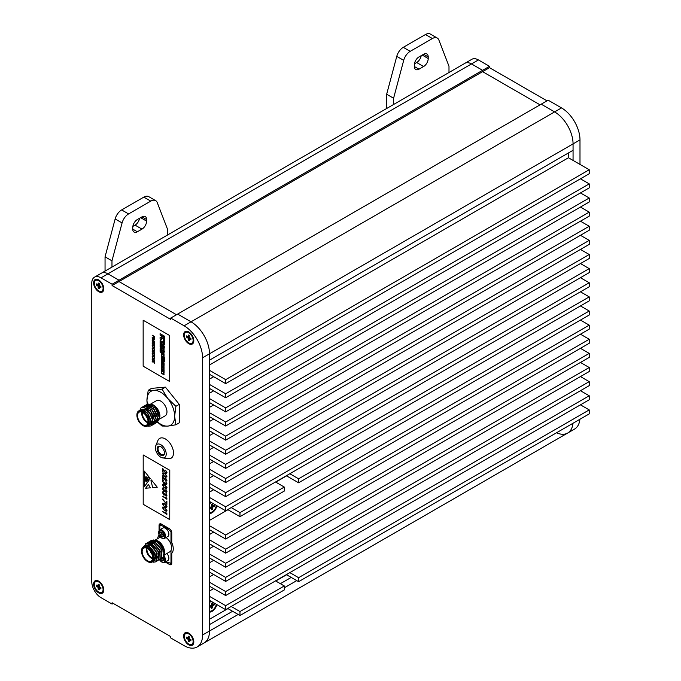 <?xml version="1.0" encoding="UTF-8"?>
<svg xmlns="http://www.w3.org/2000/svg" width="681" height="681" viewBox="0 0 681 681"><rect width="100%" height="100%" fill="white"/><g stroke="black" fill="none" stroke-linecap="round" stroke-linejoin="round"><path stroke-width="1.02" d="M209.501 612.083A7.185 4.146 120 0 0 212.038 611.402A7.185 4.146 120 0 0 216.864 604.592M209.501 513.465A7.185 4.146 120 0 0 212.038 512.784A7.185 4.146 120 0 0 216.916 505.736M209.501 600.344L225.658 609.674L589.227 399.773L589.227 395.772L580.45 390.707M209.501 596.343L225.658 605.673L225.658 609.674M209.501 586.213L225.658 595.543L589.227 385.642L589.227 381.649L580.45 376.584M209.501 582.221L225.658 591.551L225.658 595.543M209.501 572.091L225.658 581.421L589.227 371.52L589.227 367.519L580.45 362.454M209.501 568.09L225.658 577.42L225.658 581.421M209.501 557.96L225.658 567.29L589.227 357.389L589.227 353.396L580.45 348.331M209.501 553.968L225.658 563.298L225.658 567.29M209.501 543.838L225.658 553.168L589.227 343.267L589.227 339.266L580.45 334.201M209.501 539.837L225.658 549.167L225.658 553.168M209.501 529.707L225.658 539.037L589.227 329.136L589.227 325.143L580.45 320.079M209.501 525.715L225.658 535.036L225.658 539.037M209.501 501.454L225.658 510.784L589.227 300.883L589.227 296.882L580.45 291.826M209.501 497.453L225.658 506.783L225.658 510.784M209.501 487.332L225.658 496.662L589.227 286.761L589.227 282.76L580.45 277.695M209.501 483.331L225.658 492.661L225.658 496.662M209.501 473.201L225.658 482.531L589.227 272.63L589.227 268.629L580.45 263.564M209.501 469.2L225.658 478.53L225.658 482.531M209.501 459.079L225.658 468.4L589.227 258.499L589.227 254.507L580.45 249.442M209.501 455.078L225.658 464.408L225.658 468.4M209.501 444.948L225.658 454.278L589.227 244.377L589.227 240.376L580.45 235.311M209.501 440.947L225.658 450.277L225.658 454.278M209.501 430.818L225.658 440.147L589.227 230.246L589.227 226.254L580.45 221.189M209.501 426.825L225.658 436.155L225.658 440.147M209.501 416.695L225.658 426.025L589.227 216.124L589.227 212.123L580.45 207.058M209.501 412.695L225.658 422.024L225.658 426.025M209.501 402.565L225.658 411.894L589.227 201.993L589.227 198.001L580.45 192.936M209.501 398.572L225.658 407.902L225.658 411.894M209.501 388.442L225.658 397.772L589.227 187.871L589.227 183.87L580.45 178.805M209.501 384.442L225.658 393.771L225.658 397.772M209.501 374.312L225.658 383.641L589.227 173.74L589.227 169.748L568.448 157.754L209.501 364.982M209.501 370.319L225.658 379.649L225.658 383.641M197.167 646.95L204.096 642.949A26.116 15.076 -120 0 0 209.501 630.998L209.501 353.788A26.116 15.076 -120 0 0 191.038 321.807L554.598 111.905L541.208 104.176L554.598 111.905A26.116 15.076 60 0 1 573.062 143.887L573.062 150.288L209.501 360.189L209.501 353.788A26.116 15.076 -120 0 0 191.038 321.807L177.647 314.077L170.718 318.07L170.718 319.406L112.093 285.552L112.093 284.224L101.009 277.822A13.058 7.542 -120 0 0 94.48 277.176A13.058 7.542 -120 0 0 91.773 283.16L91.773 581.685A13.058 7.542 -120 0 0 101.009 597.68L112.093 604.073L112.093 602.745L170.718 636.59L170.718 637.927L184.108 645.656A26.116 15.076 -120 0 0 197.167 646.95A26.116 15.076 -120 0 0 202.58 634.998L202.58 357.789A26.116 15.076 -120 0 0 184.108 325.799L170.718 318.07M112.093 284.224L482.582 70.322L482.582 71.658L482.582 70.322L489.503 66.329L489.503 67.657L482.582 71.658L540.059 104.84L482.582 71.658L119.013 281.559L176.49 314.741L119.013 281.559L119.013 280.223L107.938 273.83A13.058 7.542 -120 0 0 101.409 273.183L464.97 63.282A13.058 7.542 60 0 1 471.499 63.929L482.582 70.322L471.499 63.929L107.938 273.83A13.058 7.542 -120 0 0 101.409 273.183L94.48 277.176M579.889 419.292A26.116 15.076 60 0 1 574.577 429.056L567.656 433.048A26.116 15.076 60 0 0 572.959 423.284A26.116 15.076 60 0 1 567.656 433.048L204.096 642.949A26.116 15.076 -120 0 0 209.501 630.998L209.501 624.596L232.587 611.274M239.976 611.538L284.292 585.949L284.292 589.95L239.976 615.539L239.976 611.538L231.2 606.473M284.292 585.949L275.524 580.884M227.735 608.473L239.976 615.539M227.735 509.584L239.976 516.649L284.292 491.061L284.292 487.06L275.524 481.995M239.976 516.649L239.976 512.648L284.292 487.06M231.2 507.583L239.976 512.648M579.991 164.41L579.991 139.894A26.116 15.076 60 0 0 561.527 107.904L548.137 100.175L177.647 314.077L191.038 321.807L184.108 325.799M213.655 588.614L209.501 591.014M213.655 574.492L209.501 576.892M213.655 560.361L209.501 562.761M213.655 546.239L209.501 548.631M213.655 532.108L209.501 534.508M286.599 475.866L275.754 482.131M227.965 509.72L209.501 520.378M210.625 502.101A7.185 4.146 120 0 0 209.501 503.31M213.655 489.724L209.501 492.125M213.655 475.602L209.501 478.002M213.655 461.471L209.501 463.872M213.655 447.349L209.501 449.749M213.655 433.218L209.501 435.619M213.655 419.096L209.501 421.496M213.655 404.965L209.501 407.366M213.655 390.843L209.501 393.235M213.655 376.712L209.501 379.113M568.448 157.754L568.448 152.953M280.368 583.685L291.221 577.42M286.369 475.738L298.601 482.795L298.601 478.803L589.227 311.013L580.45 305.948M589.227 311.013L589.227 315.014L298.601 482.795M286.369 574.619L298.601 581.685L298.601 577.692L589.227 409.902L580.45 404.837M589.227 409.902L589.227 413.895L298.601 581.685M209.501 619.267L227.965 608.61M275.754 581.021L286.599 574.755M210.455 600.889A7.185 4.146 120 0 0 209.501 601.927M225.658 379.649L589.227 169.748M225.658 393.771L589.227 183.87M225.658 407.902L589.227 198.001M225.658 422.024L589.227 212.123M225.658 436.155L589.227 226.254M225.658 450.277L589.227 240.376M225.658 464.408L589.227 254.507M225.658 478.53L589.227 268.629M225.658 492.661L589.227 282.76M225.658 506.783L589.227 296.882M289.834 473.738L298.601 478.803M225.658 535.036L589.227 325.143M225.658 549.167L589.227 339.266M225.658 563.298L589.227 353.396M225.658 577.42L589.227 367.519M225.658 591.551L589.227 381.649M225.658 605.673L589.227 395.772M289.834 572.627L298.601 577.692M160.793 455.214A5.227 3.013 60 0 1 157.107 448.813A5.227 3.013 60 0 1 160.793 446.685L160.793 446.685A5.227 3.013 60 0 1 164.487 453.078A5.227 3.013 60 0 1 160.793 455.214M161.031 446.83A4.571 2.639 -120 0 0 158.971 446.719A4.571 2.639 -120 0 0 158.273 450.379A4.571 2.639 -120 0 0 161.261 454.414A4.571 2.639 -120 0 0 163.542 454.636A4.571 2.639 -120 0 0 164.479 452.797M160.793 444.693A7.653 4.418 -120 0 0 155.736 445.8A7.653 4.418 -120 0 0 160.793 457.198A7.653 4.418 -120 0 0 162.725 457.904A7.653 4.418 -120 0 0 166.121 452.882A7.653 4.418 -120 0 0 160.793 444.693M162.725 457.904L168.292 458.662A11.424 6.597 -120 0 0 173.357 451.171A11.424 6.597 -120 0 0 165.415 438.956A11.424 6.597 -120 0 0 157.864 440.59L155.736 445.8M188.731 633.126A7.185 4.146 -120 0 0 183.649 636.063A7.185 4.146 -120 0 0 188.731 644.856A7.185 4.146 -120 0 0 193.804 641.928A7.185 4.146 -120 0 0 188.731 633.126L188.731 633.126M188.731 331.936A7.185 4.146 -120 0 0 183.649 334.865A7.185 4.146 -120 0 0 188.731 343.658A7.185 4.146 -120 0 0 193.804 340.73A7.185 4.146 -120 0 0 188.731 331.936L188.731 331.936M98.702 581.157A7.185 4.146 -120 0 0 93.62 584.085A7.185 4.146 -120 0 0 98.702 592.879A7.185 4.146 -120 0 0 103.784 589.95A7.185 4.146 -120 0 0 98.702 581.157L98.702 581.157M98.702 279.959A7.185 4.146 -120 0 0 93.62 282.887A7.185 4.146 -120 0 0 98.702 291.689A7.185 4.146 -120 0 0 103.784 288.753A7.185 4.146 -120 0 0 98.702 279.959L98.702 279.959M161.371 524.072L159.065 525.409A3.26 1.881 60 0 1 159.737 523.91A3.26 1.881 60 0 1 161.371 524.072L169.45 528.737A3.26 1.881 60 0 1 171.757 532.738L171.757 542.595A11.1 6.41 -120 0 1 171.757 553.261L171.757 563.119A3.26 1.881 60 0 1 171.084 564.617A3.26 1.881 60 0 1 169.45 564.455L165.253 562.029M159.065 534.934L159.065 535.266A11.1 6.41 -120 0 0 157.617 538.68M159.065 525.409L159.065 530.422M113.242 603.409L112.093 604.073M112.093 285.552L119.013 281.559L119.013 280.223L107.938 273.83L101.009 277.822M478.42 59.928A13.058 7.542 60 0 0 471.89 59.281L464.97 63.282A13.058 7.542 60 0 1 471.499 63.929L478.42 59.928L489.503 66.329M561.527 107.904L554.598 111.905A26.116 15.076 60 0 1 573.062 143.887L573.062 160.418M567.656 433.048A26.116 15.076 60 0 1 556.547 432.767M489.503 67.657L546.979 100.839M191.829 644.362A6.206 3.584 -120 0 0 192.783 639.391A6.206 3.584 -120 0 0 188.731 633.926A6.206 3.584 -120 0 0 185.624 633.619A6.206 3.584 -120 0 0 184.679 638.591A6.206 3.584 -120 0 0 188.731 644.056A6.206 3.584 -120 0 0 191.829 644.362L192.519 643.962A6.206 3.584 -120 0 0 193.796 641.502M189.352 638.429L187.879 639.144L186.534 638.369L189.284 637.833M189.531 638.735L188.177 639.655L188.177 641.204L189.284 641.842L189.284 640.293L190.578 639.416L189.573 640.123L190.918 640.898L190.918 639.621L189.573 638.846A1.439 0.826 -120 0 0 189.284 638.335L189.284 636.778L188.177 636.139L188.177 637.688L189.284 637.161L187.879 637.859L186.534 637.084L186.534 638.369M188.177 641.204L190.008 639.093M187.879 639.144A1.439 0.826 -120 0 0 188.177 639.655M189.088 633.347A6.206 3.584 -120 0 0 186.322 633.219L185.624 633.619M101.801 291.196A6.206 3.584 -120 0 0 102.754 286.224A6.206 3.584 -120 0 0 98.702 280.759A6.206 3.584 -120 0 0 95.604 280.453A6.206 3.584 -120 0 0 94.65 285.424A6.206 3.584 -120 0 0 98.702 290.889A6.206 3.584 -120 0 0 101.801 291.196L102.499 290.796A6.206 3.584 -120 0 0 103.767 288.335M99.324 285.254L97.851 285.969L96.506 285.194L99.256 284.667M100.567 286.258L99.554 286.956L100.899 287.731L100.899 286.446L99.554 285.671A1.439 0.826 -120 0 0 99.256 285.16L99.256 283.611L98.149 282.973L98.149 284.522L99.256 283.994M99.256 284.011L97.851 284.692L96.506 283.917L96.506 285.194M99.503 285.569L98.149 286.48L98.149 288.037L99.979 285.918M100.55 286.25L99.256 287.127L99.256 288.676L98.149 288.037M97.851 285.969A1.439 0.826 -120 0 0 98.149 286.48M99.06 280.18A6.206 3.584 -120 0 0 96.293 280.053L95.604 280.453M101.801 592.385A6.206 3.584 -120 0 0 102.754 587.422A6.206 3.584 -120 0 0 98.702 581.957A6.206 3.584 -120 0 0 95.604 581.642A6.206 3.584 -120 0 0 94.65 586.613A6.206 3.584 -120 0 0 98.702 592.078A6.206 3.584 -120 0 0 101.801 592.385L102.499 591.993A6.206 3.584 -120 0 0 103.767 589.525M99.324 586.452L97.851 587.167L96.506 586.392L99.256 585.864M100.567 587.456L99.554 588.146L100.899 588.92L100.899 587.643L99.554 586.869A1.439 0.826 -120 0 0 99.256 586.358L99.256 584.809L98.149 584.162L98.149 585.72L99.256 585.183L97.851 585.89L96.506 585.115L96.506 586.392M99.503 586.767L98.149 587.677L98.149 589.227L99.979 587.116M100.55 587.448L99.256 588.316L99.256 589.874L98.149 589.227M97.851 587.167A1.439 0.826 -120 0 0 98.149 587.677M99.06 581.378A6.206 3.584 -120 0 0 96.293 581.242L95.604 581.642M191.829 343.173A6.206 3.584 -120 0 0 192.783 338.202A6.206 3.584 -120 0 0 188.731 332.737A6.206 3.584 -120 0 0 185.624 332.43A6.206 3.584 -120 0 0 184.679 337.393A6.206 3.584 -120 0 0 188.731 342.858A6.206 3.584 -120 0 0 191.829 343.173L192.519 342.773A6.206 3.584 -120 0 0 193.796 340.304M189.352 337.231L187.879 337.946L186.534 337.172L189.284 336.644M189.531 337.546L188.177 338.457L188.177 340.006L189.284 340.653L189.284 339.095L190.578 338.227L189.573 338.925L190.918 339.7L190.918 338.423L189.573 337.648A1.439 0.826 -120 0 0 189.284 337.138L189.284 335.588L188.177 334.941L188.177 336.499L189.284 335.963M189.284 335.988L187.879 336.669L186.534 335.895L186.534 337.172M188.177 340.006L190.008 337.895M187.879 337.946A1.439 0.826 -120 0 0 188.177 338.457M189.088 332.158A6.206 3.584 -120 0 0 186.322 332.03L185.624 332.43M148.798 393.354A19.587 11.305 -120 0 0 146.943 400.275L148.186 390.332L153.872 390.426A19.587 11.305 -120 0 0 148.798 393.354M146.934 416.576L146.67 416.806A1.745 1.004 60 0 1 146.313 416.168M147.36 424.348A7.465 4.307 -120 0 0 146.006 415.691A7.465 4.307 -120 0 0 139.06 412.201A7.465 4.307 -120 0 0 138.217 412.984A7.465 4.307 -120 0 0 139.579 421.65A7.465 4.307 -120 0 0 146.526 425.131A7.465 4.307 -120 0 0 147.36 424.348M145.734 414.482A8.317 4.801 -120 0 0 136.907 415.274A8.317 4.801 -120 0 0 139.852 422.85A8.317 4.801 -120 0 0 142.789 425.455A8.317 4.801 -120 0 0 148.475 423.701A8.317 4.801 -120 0 0 145.734 414.482M136.915 415.104A8.734 5.039 60 0 1 136.907 414.933A8.734 5.039 60 0 1 138.72 410.932A8.734 5.039 60 0 1 146.168 414.108A8.734 5.039 60 0 1 147.454 426.059A8.734 5.039 60 0 1 143.087 425.625A8.734 5.039 60 0 1 142.933 425.54M159.439 419.138L165.16 415.836A8.734 5.039 -120 0 0 163.883 403.876A8.734 5.039 -120 0 0 156.434 400.709L150.859 403.927M154.527 405.859A8.734 5.039 -120 0 0 150.586 404.446M150.195 404.497A8.734 5.039 -120 0 0 149.275 404.846L149.982 404.437M147.454 426.059L148.62 425.387A8.734 5.039 -120 0 0 147.343 413.427A8.734 5.039 -120 0 0 139.894 410.26L138.72 410.932M139.103 410.711A8.87 5.125 -120 0 1 139.333 410.49L139.358 410.473C141.895 408.294 145.01 408.881 148.696 412.235L150.739 414.652L152.833 421.335L150.893 425.957L147.947 426.238M138.209 411.307L145.589 408.915A10.368 5.984 60 0 1 148.977 411.996A10.368 5.984 60 0 1 150.739 414.652M147.837 425.838A8.87 5.125 -120 0 0 147.394 413.358A8.87 5.125 -120 0 0 143.665 410.268L143.7 410.285M147.139 426.212L151.08 422.143L147.547 413.222L143.665 410.268L139.358 410.473L141.214 409.681L147.76 413.146L151.165 421.071L151.029 422.731M148.228 404.071L153.004 404.795L156.502 407.868L159.916 416.466L159.482 418.849M147.368 409.077A8.87 5.125 60 0 1 147.368 408.591M147.394 408.081A8.87 5.125 60 0 1 147.598 406.957M147.751 406.489A8.87 5.125 60 0 1 147.973 406.021M148.041 405.902A8.87 5.125 60 0 1 148.407 405.391M148.645 405.135A8.87 5.125 60 0 1 149.931 404.42M150.288 404.344A8.87 5.125 60 0 1 153.336 404.991M153.004 404.795L153.642 405.161A8.87 5.125 60 0 1 156.775 407.945A8.87 5.125 60 0 1 159.916 416.023A8.87 5.125 60 0 1 159.907 416.244M146.33 404.659L148.015 404.088L155.617 408.166L159.55 417.453L157.507 422.135L162.035 426.025L167.722 426.119A19.587 11.305 -120 0 0 174.642 416.27A19.587 11.305 -120 0 0 167.722 398.419A19.587 11.305 -120 0 0 153.872 390.426L162.035 389.089L167.722 398.419L175.885 406.319L174.642 416.27L175.885 424.791L167.722 426.119A19.587 11.305 -120 0 1 157.669 422.041M145.564 405.204L147.811 404.208L155.413 408.285L159.345 417.572L157.405 422.194L156.639 422.509M144.704 405.595L146.389 405.033L153.991 409.102L157.924 418.389L155.881 423.08M143.929 406.14L146.185 405.144L153.787 409.221L157.72 418.509L155.779 423.139L155.013 423.454M143.078 406.54L144.755 405.97L152.357 410.047L156.298 419.334L154.255 424.016M142.303 407.085L144.559 406.089L152.152 410.166L156.094 419.453L154.153 424.076L153.387 424.391M141.444 407.476L143.129 406.915L150.731 410.983L154.664 420.271L152.621 424.953M140.397 408.311L142.925 407.025L150.527 411.103L154.459 420.39L152.518 425.021L151.752 425.336M145.589 408.915L149.105 411.928L153.038 421.216L150.995 425.897M147.454 405.765L146.943 400.275A19.587 11.305 -120 0 0 147.326 404.225M152.263 418.108L152.595 420.254L150.578 424.374M152.587 423.25L151.812 423.548M151.684 423.573L150.859 423.608M146.16 406.48L146.585 406.276M146.858 406.174L153.302 408.685M148.492 405.238L154.936 407.74M148.62 411.384L152.467 417.989M152.791 420.679L150.961 424.195M150.254 410.447L154.102 417.053M152.68 423.19L151.889 423.454M151.769 423.48L150.893 423.48M151.88 409.502L155.728 416.117M146.79 406.157L151.08 406.727M153.506 408.566L157.354 415.172M148.415 405.221L152.706 405.782M155.14 407.621L158.988 414.235M151.522 421.948A7.465 4.307 60 0 1 151.088 422.441M147.973 422.833A7.465 4.307 60 0 1 141.776 412.099M145.913 415.555A1.907 1.098 -120 0 0 147.045 417.521M142.329 412.328A7.048 4.069 -120 0 0 148.049 422.237M146.1 415.827A1.907 1.098 -120 0 0 146.619 416.891L146.704 416.84M175.885 424.791L179.265 422.833L179.265 404.369L165.415 387.14L151.565 388.374L148.186 390.332M165.415 387.14L162.035 389.089M179.265 404.369L175.885 406.319M209.501 611.138A6.206 3.584 120 0 0 212.038 610.61A6.206 3.584 120 0 0 216.303 604.268M211.238 605.29L212.591 606.201L212.591 607.75L211.485 608.397L211.485 606.839L210.191 605.971L211.195 606.669L209.85 607.443L209.85 606.167L211.195 605.392A1.439 0.826 120 0 1 211.485 604.881L211.485 603.332L212.591 602.694L212.591 604.243L211.485 603.707M211.416 604.975L212.889 605.69L214.234 604.915L211.485 604.387M211.485 603.732L212.889 604.413L214.234 603.638L214.234 604.915M212.591 607.75L210.761 605.639M211.008 601.212A6.206 3.584 120 0 0 209.501 602.881M212.591 606.201A1.439 0.826 120 0 0 212.889 605.69M209.501 512.512A6.206 3.584 120 0 0 212.038 511.984A6.206 3.584 120 0 0 216.345 505.404M211.238 506.664L212.591 507.583L212.591 509.133L211.485 509.771L211.485 508.222L210.191 507.345L211.195 508.052L209.85 508.826L209.85 507.549L211.195 506.775A1.439 0.826 120 0 1 211.485 506.255L211.485 504.706L212.591 504.068L212.591 505.617L211.485 505.089L212.889 505.787L214.234 505.013L214.234 506.298L212.889 507.073L211.416 506.358M214.234 506.298L211.485 505.762M212.591 509.133L210.761 507.022M211.204 502.433A6.206 3.584 120 0 0 209.501 504.255M212.591 507.583A1.439 0.826 120 0 0 212.889 507.073M155.66 200.64A9.789 5.652 120 0 0 150.765 201.125L143.836 197.124A9.789 5.652 -60 0 1 148.739 196.639L155.66 200.64A9.789 5.652 120 0 1 157.268 202.632L167.373 228.85L167.373 235.098M150.765 201.125L128.59 213.928A9.789 5.652 120 0 0 122.078 222.942L115.157 218.95A9.789 5.652 -60 0 1 121.661 209.927L128.59 213.928M105.053 271.081L105.053 256.839L111.973 260.832L122.078 222.942M111.973 260.832L111.973 267.08M146.602 221.121A6.529 3.771 -60 0 1 141.98 229.114L137.366 231.778A6.529 3.771 -60 0 1 134.106 232.102A6.529 3.771 -60 0 1 132.752 229.114L132.752 227.514A6.529 3.771 -60 0 1 137.366 219.52L141.98 216.856A6.529 3.771 -60 0 1 145.249 216.532A6.529 3.771 -60 0 1 146.602 219.52L146.602 221.121L140.601 217.656M143.836 197.124L121.661 209.927M105.053 256.839L115.157 218.95M139.579 218.243A6.529 3.771 -60 0 1 135.059 225.113L132.846 226.398M437.279 38.051A9.789 5.652 120 0 0 432.384 38.536L425.455 34.535A9.789 5.652 -60 0 1 430.349 34.05L437.279 38.051A9.789 5.652 120 0 1 438.887 40.034L448.992 66.261L448.992 72.501M432.384 38.536L410.2 51.339A9.789 5.652 120 0 0 403.697 60.354L396.768 56.361A9.789 5.652 -60 0 1 403.28 47.338L410.2 51.339M386.663 108.483L386.663 94.242L393.592 98.243L403.697 60.354M393.592 98.243L393.592 104.491M428.213 58.532A6.529 3.771 -60 0 1 423.599 66.525L418.985 69.19A6.529 3.771 -60 0 1 415.716 69.513A6.529 3.771 -60 0 1 414.363 66.525L414.363 64.925A6.529 3.771 -60 0 1 418.985 56.932L423.599 54.267A6.529 3.771 -60 0 1 426.868 53.944A6.529 3.771 -60 0 1 428.213 56.932L428.213 58.532L422.211 55.067M425.455 34.535L403.28 47.338M386.663 94.242L396.768 56.361M421.198 55.655A6.529 3.771 -60 0 1 416.678 62.524L414.457 63.81M151.335 552.853A1.745 1.004 60 0 1 150.935 552.163M152.587 558.82A7.465 4.307 60 0 1 146.296 549.209A7.465 4.307 60 0 1 146.389 548.094M156.009 551.508A7.465 4.307 60 0 1 156.851 555.304A7.465 4.307 60 0 1 155.864 558.275M156.443 552.47A7.048 4.069 -120 0 1 156.851 554.964L156.851 555.304M146.943 548.324A7.048 4.069 -120 0 0 146.883 549.209A7.048 4.069 -120 0 0 152.663 558.224M152.689 557.705A7.465 4.307 -120 0 0 149.428 550.197A7.465 4.307 -120 0 0 143.674 548.196A7.465 4.307 -120 0 0 142.133 551.61A7.465 4.307 -120 0 0 145.385 559.118A7.465 4.307 -120 0 0 151.139 561.118A7.465 4.307 -120 0 0 152.689 557.705M147.7 561.621L147.411 561.45A8.317 4.801 -120 0 0 153.293 558.054A8.317 4.801 -120 0 0 147.411 547.865A8.317 4.801 -120 0 0 141.529 551.261A8.317 4.801 -120 0 0 147.411 561.45L147.7 561.621A8.734 5.039 60 0 0 152.067 562.055A8.734 5.039 60 0 0 153.404 555.058A8.734 5.039 60 0 0 147.7 547.362A8.734 5.039 60 0 0 143.333 546.928A8.734 5.039 60 0 0 141.529 550.92A8.734 5.039 60 0 0 141.529 551.099M159.405 542.05A8.734 5.039 -120 0 0 158.256 541.267A8.734 5.039 -120 0 0 155.532 540.425M155.072 540.45A8.734 5.039 -120 0 0 153.889 540.833L154.74 540.339M152.067 562.055L153.242 561.374A8.734 5.039 -120 0 0 154.578 554.377A8.734 5.039 -120 0 0 148.875 546.681A8.734 5.039 -120 0 0 144.508 546.247L143.333 546.928M143.325 546.928L149.743 545.064L152.161 546.434L156.468 552.521L156.741 560.829L155.643 561.876L153.097 562.234M142.797 547.328L146.509 543.744A10.368 5.984 60 0 1 149.931 544.74A10.368 5.984 60 0 1 152.161 546.434M152.459 561.825A8.87 5.125 -120 0 0 154.859 555.1A8.87 5.125 -120 0 0 148.875 546.571A8.87 5.125 -120 0 0 145.24 545.813L148.977 546.392L155.753 556.317L151.676 562.242M153.421 539.973L157.703 540.833L164.53 552.359L164.3 554.164M164.53 552.189A8.87 5.125 60 0 0 164.53 552.019A8.87 5.125 60 0 0 158.256 541.148L157.703 540.833M152.076 546.06A8.87 5.125 60 0 1 151.991 544.442M152.025 543.923A8.87 5.125 60 0 1 152.203 542.995M152.425 542.365A8.87 5.125 60 0 1 152.638 541.931M153.319 541.072A8.87 5.125 60 0 1 154.783 540.356M155.191 540.305A8.87 5.125 60 0 1 157.992 541.003M151.08 540.569L156.57 540.91C163.363 544.153 166.956 556.82 161.933 558.199M150.314 541.114L150.978 540.629L156.366 541.02L162.98 548.767L163.253 557.067L161.388 558.429M149.454 541.514L154.945 541.846L161.559 549.584L161.831 557.892L160.631 558.99M148.679 542.059L149.352 541.574L154.74 541.965L161.354 549.703L161.627 558.011L159.763 559.365M147.82 542.451L153.31 542.791L159.933 550.529L160.205 558.829L158.996 559.935M147.053 542.995L147.717 542.51L153.106 542.902L159.729 550.64L160.001 558.948L158.137 560.31M146.194 543.395L151.684 543.727L158.298 551.465L158.571 559.773L157.371 560.872M145.351 544L146.092 543.447L151.48 543.847L158.094 551.584L158.367 559.893L156.502 561.246M146.509 543.744L150.058 544.664L156.673 552.41L156.945 560.71L155.745 561.808M143.734 546.698L145.215 545.822M163.312 555.407A8.734 5.039 -120 0 0 164.104 554.062M164.3 553.321A8.734 5.039 -120 0 0 164.104 549.482M166.079 561.553A20.728 11.969 -120 0 0 170.991 563.136L170.991 550.546A8.734 5.039 -120 0 0 170.991 544.417L170.991 531.827A20.728 11.969 -120 0 0 159.839 525.392L159.839 529.809M164.189 555.049L169.782 551.823A8.734 5.039 -120 0 0 170.991 550.546M171.552 531.503L170.991 531.827M161.746 524.285L159.839 525.392M171.757 562.685L170.991 563.136M159.839 536.296L159.839 537.394M170.991 544.417A8.734 5.039 -120 0 0 166.045 537.53M157.013 554.011L156.639 559.22L155.711 560.105L156.843 559.101L157.549 556.624M152.535 541.455L152.97 541.242M153.251 541.148L157.183 541.778L159.712 543.685M144.517 546.085L149.241 546.358L154.945 552.955L155.872 558.165M153.395 547.328L157.217 553.891M148.288 543.949L152.501 544.477L158.196 551.082L158.843 552.955M149.922 543.012L154.127 543.54L159.831 550.137L160.469 552.01M151.548 542.067L155.753 542.595L161.457 549.201L162.104 551.074M153.174 541.131L157.388 541.659L163.082 548.256L163.729 550.129M150.527 551.55A1.907 1.098 -120 0 0 151.659 553.508M150.714 551.814A1.907 1.098 -120 0 0 151.522 553.219M163.968 555.926A4.895 2.826 60 0 1 165.287 558.522A4.895 2.826 60 0 1 164.538 562.446L167.858 560.523A4.895 2.826 -120 0 0 168.616 556.607A4.895 2.826 -120 0 0 166.871 553.5M163.014 557.492L163.729 559.884L162.495 561.025L160.358 559.144M163.704 559.791L162.104 558.624L160.486 559.561M162.069 558.156A2.477 1.43 -120 0 0 163.108 559.356A2.477 1.43 -120 0 0 163.661 559.663M161.354 532.065L161.712 533.283A2.477 1.43 -120 0 0 163.108 535.317A2.477 1.43 -120 0 0 163.661 535.624M168.616 532.559A4.895 2.826 -120 0 0 162.963 528.005L159.643 529.92A4.895 2.826 60 0 1 165.287 534.483A4.895 2.826 60 0 1 164.538 538.399L167.858 536.483A4.895 2.826 -120 0 0 168.616 532.559M160.946 531.767L162.955 533.232L163.729 535.845L162.495 536.986L160.486 535.513L159.712 532.908L160.946 531.767M163.704 535.751L162.104 534.585L160.486 535.513M161.593 532.236A2.477 1.43 -120 0 0 161.712 533.283L162.104 534.585M161.278 532.006L159.712 532.908M160.665 340.509L160.171 340.151L160.095 340.772L160.597 340.994L160.52 340.355M160.597 340.994L160.639 340.526M160.571 340.755L160.137 340.177M160.154 351.89L160.886 352.52L160.384 351.524L160.095 351.89M160.086 351.66L160.886 352.52M160.58 351.209L160.095 351.021L160.614 351.464L160.614 350.996M160.614 351.464L160.699 350.868L160.129 350.536L160.563 351.166L160.095 351.021M160.886 349.012L160.095 348.366L160.393 349.242L160.886 348.825L160.095 348.366M160.605 349.285L160.631 348.834M160.759 346.689L160.095 346.535L160.895 347.293L160.92 346.493L160.095 346.34M160.095 345.284L160.895 345.939L160.358 345.446L160.92 345.139L160.12 344.68L160.614 345.182L160.095 345.284L160.605 345.173M160.895 345.939L160.401 345.437M160.92 343.896L160.095 343.454L160.895 344.595L160.095 343.454M160.92 342.552L160.095 342.109M160.92 347.548L160.095 347.097L160.742 348.212L160.92 347.548L160.095 347.097M163.023 374.49L163.244 373.307L163.21 374.627L164.104 374.269L163.321 372.899L162.512 373.316L163.023 374.49L162.819 373.503M163.789 374.78L164.13 374.252L163.321 372.899L162.487 373.333M162.521 371.179L164.053 373.222L164.078 372.481L162.912 371.647L164.053 372.115L164.078 371.392L162.521 371.179L163.755 371.366M163.755 372.413L162.963 371.656M163.295 366.14L164.13 365.706L163.321 364.326L162.478 364.786L163.295 366.14L164.104 365.723L163.295 364.344L162.478 364.786M162.819 363.518L164.104 364.675L164.078 363.39L162.546 362.496L162.844 363.322M163.755 363.373L162.844 362.845M162.819 360.538L164.078 361.083L164.078 360.47L162.546 359.577L162.844 360.402M163.755 360.453L162.844 359.926M162.521 354.631L164.053 356.546L164.053 355.814L162.87 355.065L164.053 355.448L164.053 354.988L162.853 353.992L164.053 354.622L164.087 353.882L162.546 353.541L163.585 354.946L162.521 354.631L163.542 354.912M164.053 355.448L162.921 354.018M163.755 355.78L162.938 355.09M164.053 356.546L163.755 355.644M162.521 348.638L164.053 350.672L164.087 349.932L162.912 349.106L164.053 349.574L164.087 348.851L162.521 348.638L163.755 348.817M163.755 349.872L162.963 349.115M162.819 346.391L164.087 346.944L164.087 346.323L162.546 345.429L162.844 346.254M163.755 346.306L162.844 345.778M162.946 336.797L162.972 335.29L161.686 334.575L161.686 336.065L162.946 336.797L162.972 335.29M161.354 335.869L161.38 334.371L160.086 333.656L160.086 335.137L161.354 335.869L161.38 334.371M162.946 338.67L162.972 337.172L161.712 336.44L161.686 337.938L162.946 338.67L162.972 337.172M143.155 366.199L169.697 381.53L169.697 335.546L143.155 320.223L143.155 366.199M153.574 337.699L153.293 336.244L152.169 335.197L154.689 336.618L154.689 338.534L154.374 336.874L153.574 336.414L153.574 337.699L153.608 336.431M152.169 339.938L154.281 341.155L152.169 339.172L154.281 339.206L152.203 337.563L154.689 339.002L154.664 339.632L152.553 339.181L154.689 341.768L152.169 339.938L154.195 341.079M152.578 339.164L154.664 341.785M152.169 338.746L154.221 339.172M152.169 342.773L153.199 342.552L152.203 340.628L153.54 342.466L154.689 342.211L153.795 342.866L154.689 344.535L153.506 342.969L152.169 343.258L153.225 342.534M153.821 342.849L154.689 344.041M152.169 345.454L153.199 345.224L152.203 343.309L153.54 345.148L154.689 344.892L153.795 345.548L154.689 347.216L153.506 345.65L152.169 345.939L153.225 345.216M153.821 345.531L154.689 346.723M152.169 348.136L153.199 347.906L152.203 345.991L153.54 347.821L154.689 347.574L153.795 348.229L154.689 349.898L153.506 348.331L152.169 348.621L153.225 347.889M153.821 348.212L154.664 349.915M152.169 350.809L153.199 350.587L152.203 348.672L153.54 350.502L154.689 350.255L153.795 350.911L154.689 352.571L153.506 351.013L152.169 351.302L153.225 350.57M153.821 350.894L154.664 352.588M152.169 353.49L153.199 353.269L152.203 351.345L153.54 353.184L154.689 352.937L153.795 353.584L154.689 355.252L153.506 353.686L152.169 353.984L153.225 353.252M153.821 353.567L154.664 355.269M152.169 356.172L153.199 355.95L152.203 354.026L153.54 355.865L154.689 355.61L153.795 356.265L154.689 357.934L153.506 356.367L152.169 356.657L153.225 355.933M153.821 356.248L154.664 357.951M152.169 358.853L153.199 358.623L152.203 356.708L153.54 358.546L154.689 358.291L153.795 358.947L154.689 360.615L153.506 359.049L152.169 359.338L153.225 358.606M153.821 358.93L154.664 360.632M152.169 361.526L153.199 361.305L152.203 359.389L153.54 361.219L154.689 360.973L153.795 361.628L154.689 363.296L153.506 361.73L152.169 362.02L153.225 361.288M153.821 361.611L154.664 363.305M164.547 337.716L164.572 336.21L163.278 335.495L163.278 336.984L164.547 337.716L164.572 336.21M161.354 339.623L161.38 338.125L160.086 337.41L160.086 338.9L161.354 339.623L161.38 338.125M164.547 341.47L164.572 339.972L163.278 339.257L163.278 340.738L164.547 341.47L164.572 339.972M164.547 339.589L164.572 338.091L163.278 337.376L163.278 338.866L164.547 339.589L164.572 338.091M162.844 342.628L163.729 343.616L163.755 342.883L164.215 343.156L163.917 344.126L164.572 344.467L164.572 342.637L162.546 341.47L162.878 342.381M164.215 342.637L162.878 341.862M163.551 345.573L164.121 345.097L163.61 344.067L163.542 345.122L162.989 343.624L162.512 343.99L162.521 345.131L163.551 345.573L164.121 345.097L163.585 344.075M163.517 345.131L162.989 343.624L162.487 344.007M162.819 347.472L164.104 348.621L164.087 347.344L162.546 346.45L162.844 347.276M163.755 347.327L162.844 346.799M162.819 350.996L164.087 351.541L164.087 350.928L162.546 350.034L162.844 350.86M163.023 353.099L163.21 351.941L163.21 353.243L164.13 352.86L163.815 353.379L164.13 352.86L163.321 351.515L162.487 351.941L163.023 353.099L163.244 351.924M163.789 353.396L164.104 352.877L163.295 351.532L162.512 351.924L163.321 351.515L162.487 351.941M164.181 359.628L162.521 358.683L162.521 359.304L164.547 360.479L164.547 359.577L163.065 358.274L164.572 358.64L164.572 357.738L162.521 356.589L162.521 357.219L164.325 358.232L162.521 357.789L164.249 358.189M164.547 360.479L164.572 359.559L163.125 358.291M162.521 357.789L164.291 359.721L162.521 358.683M163.082 362.598L162.81 361.585L163.321 361.432L164.078 363.109L163.295 360.964L162.487 361.381L163.082 362.598L162.836 361.568L163.346 361.415M162.487 361.381L163.321 360.947L162.512 361.364L163.321 360.947L163.934 362.632M162.521 366.387L163.585 367.774L162.521 367.459L162.521 367.936L164.053 369.366L164.053 368.642L162.87 367.893L164.053 368.276L164.053 367.808L162.853 366.821L164.053 367.442L164.078 366.71L162.521 366.387L163.755 366.676M164.053 368.276L162.921 366.838M163.755 368.608L162.938 367.91M164.053 369.366L163.755 368.472M163.542 367.74L162.521 367.459M163.551 370.881L164.121 370.413L163.576 370.864L164.121 370.413L163.61 369.374L163.517 370.447L162.963 368.949L162.512 369.298L162.521 370.438L163.551 370.881L164.095 370.421L163.585 369.391M163.832 370.268L162.989 368.94L162.487 369.315M161.746 373.75L161.772 341.028M160.095 343.071L160.895 343.735L160.358 343.241L160.92 342.935L160.12 342.475L160.614 342.977L160.095 343.071L160.605 342.969M160.895 343.735L160.401 343.233M160.895 344.978L160.095 344.314L160.92 344.765M160.895 346.323L160.095 345.667L160.92 346.11M160.656 350.008L160.095 349.413L160.614 349.668M160.597 350.621L160.282 349.796L160.095 350.409L160.656 350.57L160.52 349.983M160.571 350.392L160.137 349.813M160.58 341.581L160.095 341.385L160.614 341.828L160.614 341.36M160.614 341.828L160.699 341.232L160.129 340.9L160.563 341.539L160.095 341.385M152.169 335.197L154.689 336.618L154.664 338.551M152.169 337.58L154.689 339.002L154.664 339.632M154.664 344.058L154.664 344.552M152.169 340.645L153.514 342.483L154.689 342.211M154.664 342.228L154.664 342.722M154.664 346.74L154.664 347.233M152.169 343.326L153.514 345.165L154.689 344.892M154.664 344.909L154.664 345.395M152.169 346.008L153.514 347.838L154.689 347.574M154.664 347.591L154.664 348.076M152.169 348.681L153.514 350.519L154.689 350.255M154.664 350.272L154.664 350.758M152.169 351.362L153.514 353.201L154.689 352.937L154.664 353.439M152.169 354.043L153.514 355.882L154.689 355.61L154.664 356.112M152.169 356.725L153.514 358.555L154.689 358.291L154.664 358.793M152.169 359.406L153.514 361.236L154.689 360.973L154.664 361.475M164.547 336.227L163.278 335.495M162.946 337.18L161.686 336.457M161.354 338.142L160.086 337.41M161.354 334.388L160.086 333.656M164.547 339.981L163.278 339.257M162.946 335.307L161.686 334.575M164.547 338.108L163.278 337.376M164.547 347.242L164.547 346.799M164.547 351.839L164.547 351.396M164.547 361.381L164.547 360.939M164.547 344.484L164.215 342.466M163.729 343.616L163.729 342.875M162.963 344.109L163.244 344.944M164.053 346.952L163.755 346.169M164.053 347.974L164.087 347.344M164.07 348.638L163.815 347.838M164.053 350.672L163.755 349.779M164.053 349.574L164.087 348.851M164.053 351.558L163.755 350.766M163.755 350.945L162.844 350.383M163.474 352.111L163.474 352.903L163.474 352.111M163.508 352.137L163.78 352.69M164.053 354.622L163.755 353.728M163.755 353.873L162.521 353.558M164.547 358.657L164.215 357.568M164.215 357.755L162.878 356.946M164.053 361.1L163.755 360.317M162.836 361.568L163.321 361.432M164.053 364.02L164.078 363.39M164.07 364.684L163.815 363.884M163.772 365.51L162.81 364.956L163.798 365.501M162.836 364.939L163.321 364.795L162.81 364.956L163.321 365.663M164.053 367.442L163.755 366.548M162.785 369.579L163.244 370.251M164.053 373.222L163.755 372.32M164.053 372.115L164.078 371.392M163.474 373.503L163.474 374.286L163.474 373.503M163.508 373.529L163.78 374.082M160.895 347.557L160.307 347.506M160.895 343.139L160.095 342.492M160.895 344.595L160.895 343.914M160.895 344.773L160.095 344.314M160.895 345.352L160.095 344.697M160.895 346.127L160.095 345.667M160.895 347.293L160.92 346.493M160.665 349.549L160.095 349.225M160.665 350.877L160.095 350.553M160.665 341.249L160.095 340.917M169.79 470.273L143.197 454.968L143.197 504.28L169.748 519.612L169.79 470.273L143.197 454.968M169.748 519.612L169.748 470.299M165.687 472.861L166.573 472.273L165.568 470.137L166.99 472.563L166.641 473.406L165.721 473.321L163.04 469.541L163.04 471.839L162.606 471.592L162.606 468.239L165.687 472.861L166.547 472.291L165.585 470.145M164.742 473.261L166.99 476.215L166.615 477.049L164.742 476.623L162.495 473.618L162.861 472.801L164.742 473.261M165.568 478.173L166.99 480.165L166.641 481.007L165.721 480.922L163.04 477.143L163.04 479.441L162.606 479.186L162.606 475.832L165.687 480.454L166.547 479.884L165.585 477.739M165.704 480.445L166.573 479.875L165.704 480.445L166.573 479.875L165.585 478.156M163.84 483.246L164.742 482.25L165.883 484.174L166.547 483.57L165.892 481.714L166.99 483.816L165.875 484.617L164.998 483.536L163.874 483.714L162.495 481.212L162.878 480.267L163.755 480.292L162.929 481.467L163.84 483.246L164.436 483.28M165.9 484.608L166.632 484.668L165.023 483.519L163.9 483.697L162.521 481.195L162.895 480.267M163.755 480.735L163.185 480.769M165.883 484.174L166.573 483.561L165.917 481.731M164.742 484.659L166.99 487.605L166.615 488.439L164.742 488.013L162.495 485.008L162.861 484.2L164.742 484.659M163.84 490.848L164.742 489.852L165.883 491.767L166.547 491.163L165.892 489.307L166.99 491.41L165.875 492.21L164.998 491.129L163.874 491.307L162.495 488.805L162.878 487.86L163.755 487.885L162.929 489.069L163.84 490.848L164.436 490.873M165.9 492.201L166.632 492.269L165.023 491.112L163.9 491.299L162.521 488.788L162.895 487.86M163.755 488.328L163.185 488.362M165.883 491.767L166.573 491.154L165.917 489.333M163.84 494.644L164.742 493.648L165.883 495.572L166.547 494.959L165.892 493.104L166.99 495.206L165.875 496.006L164.998 494.925L163.874 495.104L162.495 492.601L162.878 491.665L163.755 491.682L162.929 492.865L163.84 494.644L164.436 494.67M165.9 495.998L166.632 496.066L165.023 494.917L163.9 495.096L162.521 492.593L162.895 491.656M163.755 492.125L163.168 492.176M165.883 495.572L166.573 494.951L165.917 493.129M166.879 498.33L166.879 499.25L162.606 496.338L166.879 498.33M166.879 501.395L166.879 504.434L162.495 499.309L166.445 503.438L166.445 501.148L166.879 501.395M164.742 503.642L166.99 506.596L166.615 507.422L164.742 506.996L162.495 504L162.861 503.182L164.742 503.642M164.742 507.439L166.99 510.392L166.615 511.218L164.742 510.793L162.495 507.796L162.861 506.979L164.742 507.439M166.879 513.525L166.879 514.436L162.606 511.525L166.879 513.525M151.429 479.969L150.944 480.726L152.714 487.613L157.251 487.213L151.42 479.96L150.927 480.735L152.714 487.613M150.407 487.817L148.322 484.378L145.615 488.243L150.407 487.817L145.615 488.243M146.713 478.207L145.164 477.109L146.245 477.372L146.262 476.862L148.458 477.475L149.769 479.203L150.263 478.522L144.295 471.099L144.295 486.796L147.343 482.574L145.683 478.445L148.177 481.416L148.467 481.007C147.675 480.301 147.709 480.258 148.56 480.88L147.666 479.637L148.841 480.488L146.849 478.479L149.13 480.088L146.696 478.215M146.875 478.462L148.271 479.237M147.624 480.079L147.692 479.62L148.458 480.088M148.467 481.007C147.675 480.301 147.709 480.258 148.56 480.88M145.708 478.428L147.019 479.56M147.045 479.552L148.194 481.39M148.492 480.99C147.7 480.292 147.726 480.25 148.586 480.863M147.649 480.062L147.692 479.62L147.649 480.062M148.475 480.079L148.756 480.607M148.296 479.22L148.969 480.309M146.27 477.364L145.164 477.109M149.786 479.186L148.475 477.458L146.262 476.862M144.321 471.133L144.321 486.77M145.436 477.151L146.126 476.879L145.24 477.015M146.389 481.05L145.87 481.535L146.577 481.893L146.389 481.05L145.785 481.075M146.27 479.722L145.147 478.837M145.121 478.854L146.245 479.739L145.198 478.42M145.615 479.85L145.589 479.867C145.036 480.394 145.24 480.701 146.219 480.777L145.589 479.867L146.245 480.769M146.602 481.876L146.364 481.067M148.322 484.404L145.632 488.234M152.74 487.605L157.243 487.204M166.879 514.41L162.631 511.542M166.445 513.738L166.462 513.006M166.624 511.218L164.759 510.784L162.521 507.779L162.87 506.979M166.573 510.137L166.275 510.733L166.573 510.137L164.768 507.873L162.955 508.052M163.236 507.464L163.67 509.55L164.742 510.35L166.547 510.154L164.742 507.89L162.929 508.06M166.624 507.422L164.759 506.987L162.521 503.983L162.87 503.174M166.573 506.341L166.275 506.936L166.573 506.341L164.768 504.076L162.955 504.255M163.219 503.676L163.67 505.753L164.742 506.553L166.547 506.358L164.742 504.085L162.929 504.263M166.879 504.4L162.682 499.045M166.445 503.438L166.462 501.156M166.879 499.224L162.631 496.347M166.445 498.552L166.462 497.82M163.78 492.116L163.185 492.159L163.78 492.116M163.857 494.627L164.768 493.631M165.9 495.555L166.573 494.951L165.9 495.555M163.857 490.831L164.768 489.835M165.9 491.759L166.573 491.154L165.9 491.759M164.742 488.013L162.521 485L162.87 484.191M166.624 488.43L164.759 487.996M166.573 487.358L166.275 487.945L166.573 487.358L164.768 485.085L162.955 485.264M163.219 484.693L163.67 486.762L164.742 487.57L166.547 487.366L164.742 485.102L162.929 485.281M163.857 483.238L164.768 482.242M165.9 484.165L166.573 483.561L165.9 484.165M166.649 480.999L165.738 480.905L163.065 477.126M163.04 479.407L162.631 475.866M166.624 477.04L164.759 476.606L162.521 473.61L162.87 472.801M166.573 475.959L166.275 476.555L166.573 475.959L164.768 473.695L162.955 473.874M163.236 473.286L163.67 475.372L164.742 476.181L166.547 475.976L164.742 473.712L162.929 473.891M165.721 473.321L163.065 469.532M166.649 473.406L165.738 473.312M163.04 471.814L162.631 468.273M165.704 472.844L166.573 472.273L165.704 472.844M202.58 634.998L238.129 614.475M284.292 587.814L296.754 580.621M579.991 139.894L202.58 357.789M171.757 563.119L169.45 564.455M135.059 225.113L141.98 229.114M132.752 229.114L137.366 231.778M141.98 216.856L146.602 219.52M416.678 62.524L423.599 66.525M414.363 66.525L418.985 69.19M423.599 54.267L428.213 56.932M159.49 559.612A4.375 2.528 -120 0 0 163.414 562.387A4.375 2.528 -120 0 0 164.581 558.701A4.375 2.528 -120 0 0 163.619 556.692M164.581 534.662A4.375 2.528 -120 0 0 160.537 530.388A4.375 2.528 -120 0 0 158.86 534.091A4.375 2.528 -120 0 0 162.904 538.356A4.375 2.528 -120 0 0 164.581 534.662M159.916 416.023L159.916 416.466M160.444 537.045L154.945 540.229M164.538 562.446L162.401 562.506L159.414 559.671M159.643 529.92L158.733 534.023C160.512 537.777 162.453 539.241 164.538 538.399"/></g></svg>
